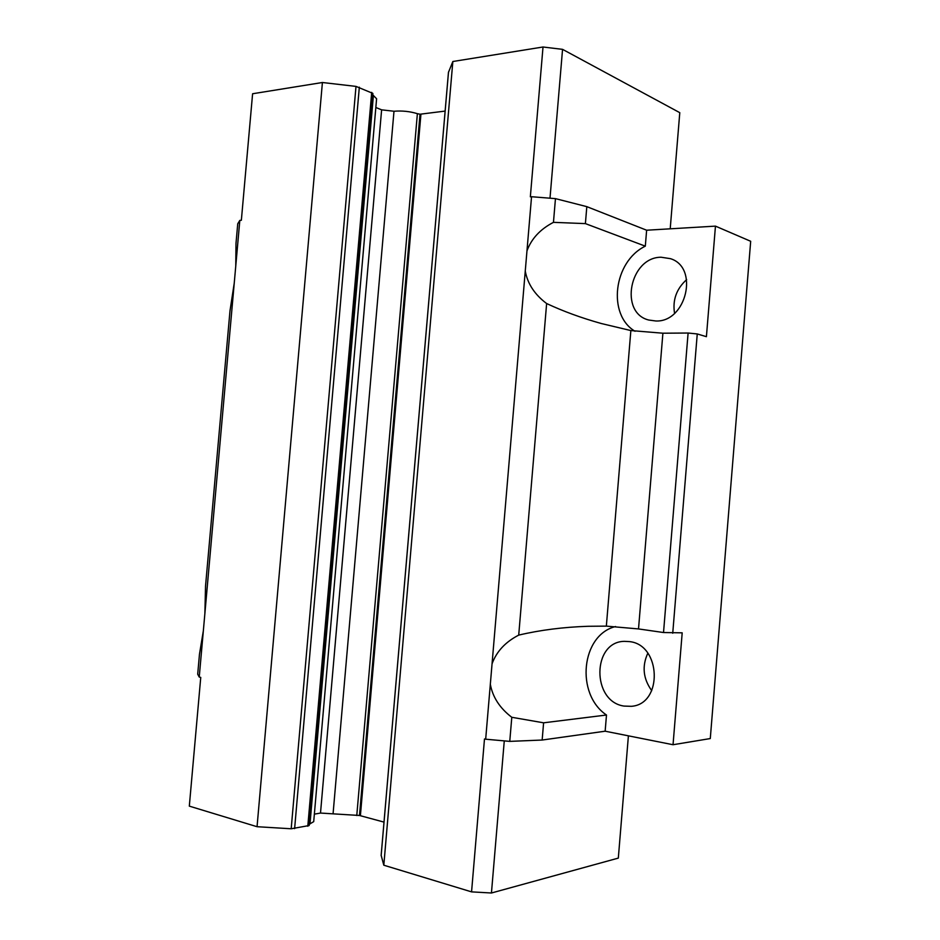<?xml version="1.0" encoding="UTF-8"?>
<svg xmlns="http://www.w3.org/2000/svg" width="940" height="940" viewBox="0 0 940 940"><rect width="100%" height="100%" fill="white"/><g stroke="black" fill="none" stroke-linecap="round" stroke-linejoin="round"><path stroke-width="1.41" d="M381.17 855.4L383.814 865.211L471.563 891.872L491.444 893L618.32 858.102L628.402 735.832M445.125 111.085L420.027 114.222L359.491 815.474L384.014 822.112M359.491 815.474L320.505 813.065L314.371 814.134M372.745 94.858L376.599 98.747L313.713 821.63L309.248 824.298M257.055 826.707L291.188 828.775L309.143 825.543L372.875 93.401L356.002 86.398L322.408 82.508L252.601 93.753L241.357 220.277L239.817 220.395L199.233 677.07L200.749 677.399L189.316 806.132L257.055 826.707L322.408 82.508M471.563 891.872L484.488 738.957L485.674 739.204L490.328 684.273L531.547 196.719L530.348 196.812L543.014 47L452.845 61.511L448.486 72.309M420.027 114.222L417.384 113.669C409.875 111.39 402.073 110.579 393.989 111.249L381.616 109.839L375.836 107.489M381.616 109.839L320.505 813.065M504.275 740.885L491.444 893M420.92 114.328L360.408 815.532M393.989 111.249L333.065 813.84M383.814 865.211L452.845 61.511M526.976 250.863C531.394 238.737 540.23 229.231 553.46 222.345L585.397 223.614L586.819 206.647L646.638 230.218L715.457 226.129L750.684 241.286L710.288 738.558L673.04 744.727L605.149 731.202L542.157 740.039L509.762 741.378L511.795 717.291C499.81 708.149 492.654 697.139 490.328 684.273M485.674 739.204L509.762 741.378M203.334 630.881L199.468 654.24L197.694 674.203L199.233 677.07M670.208 228.82L679.784 112.671L562.555 49.35L543.014 47M553.46 222.345L555.458 198.634L531.547 196.719M492.055 663.805C496.508 651.549 505.403 641.985 518.716 635.111C540.148 630.059 563.225 627.121 587.947 626.287L606.347 626.122L630.857 330.563L662.9 333.207L638.519 628.931L663.523 632.526L682.193 632.832L673.04 744.727M638.519 628.931L606.347 626.122M615.594 626.545C581.249 634.817 575.151 693.943 606.488 715.023L543.602 722.813L511.795 717.291M630.857 330.563L601.236 323.501C581.402 317.943 563.201 311.293 546.634 303.538C534.707 294.584 527.587 283.774 525.26 271.084M646.638 230.218L645.31 246.163L585.397 223.614M645.31 246.163C613.503 261.473 607.076 314.771 635.029 331.279M550.006 198.199L562.555 49.35M518.716 635.111L546.634 303.538M586.819 206.647L555.458 198.634M239.817 220.395L237.738 223.767L235.987 243.484L235.764 266.032M234.248 283.069L229.983 310.929L205.531 586.102L204.873 613.655M542.157 740.039L543.602 722.813M606.488 715.023L605.149 731.202M686.647 279.615C676.448 288.839 672.417 300.072 674.556 313.326M647.813 653.218C641.844 666.26 643.148 678.75 651.749 690.677M715.457 226.129L706.41 336.685L697.257 333.947L672.735 633.231M629.354 641.597C661.208 644.452 663.193 704.295 631.316 706.316L624.031 706.081C591.483 701.557 592.059 641.456 624.501 641.35L629.354 641.597M661.09 257.231L670.443 258.664C699.36 267.418 686.306 322.444 655.826 320.987L648.764 320.035C618.908 312.879 629.73 257.196 661.09 257.231M697.257 333.947L688.104 333.03L662.9 333.207M688.104 333.03L663.523 632.526M448.509 72.016L381.147 855.647M291.188 828.775L356.002 86.398M294.62 828.634L359.327 87.185M307.803 826.236L371.7 92.367M373.415 95.34L309.988 823.992M356.777 815.52L417.384 113.669M448.474 72.157L381.135 855.529M372.875 93.401L309.143 825.543"/></g></svg>
